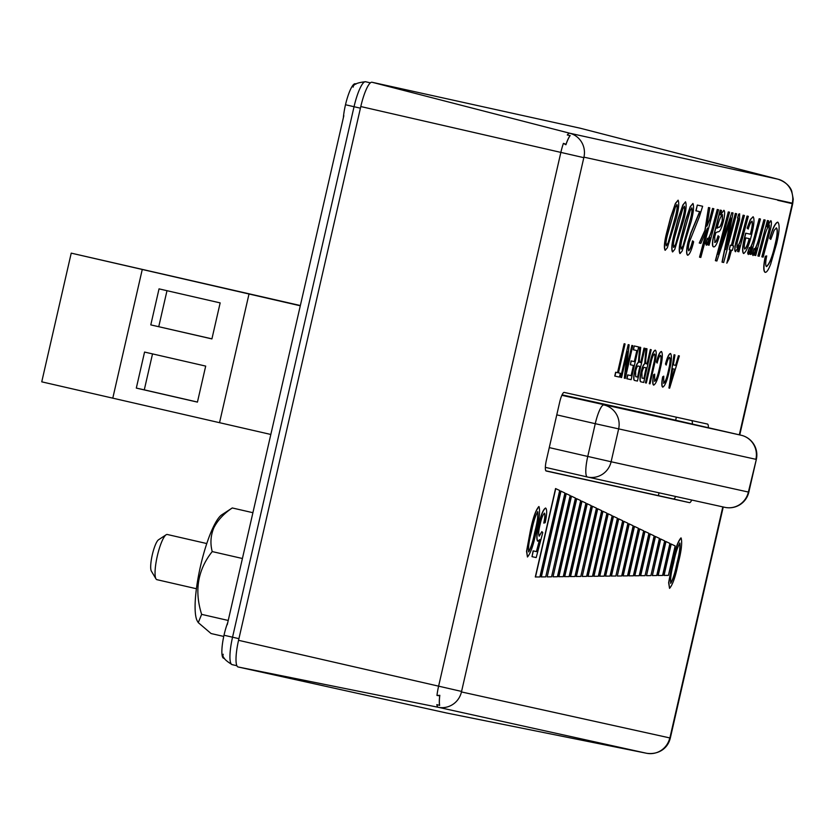 <?xml version="1.0" encoding="UTF-8"?>
<svg xmlns="http://www.w3.org/2000/svg" width="835" height="835" viewBox="0 0 835 835"><rect width="100%" height="100%" fill="white"/><g stroke="black" fill="none" stroke-linecap="round" stroke-linejoin="round"><path stroke-width="1.25" d="M570.065 135.562L570.159 135.583A20.395 4.311 102.9 0 0 565.921 144.747L563.416 143.37L566.026 144.288A20.593 4.352 -77.1 0 1 570.065 135.562L567.289 134.999A20.666 4.373 -77.1 0 1 569.731 133.224A20.155 19.706 102.4 0 1 583.936 157.157L461.452 691.933A20.155 19.706 102.4 0 1 438.25 707.287A20.666 4.373 -77.1 0 1 436.82 704.646L439.565 705.356A20.593 4.352 -77.1 0 1 439.721 695.774L436.966 695.461L439.826 695.315A20.395 4.311 102.9 0 0 439.659 705.377L439.565 705.356M692.351 424.055A10.5 2.223 102.9 0 0 691.829 420.6M545.871 470.804L673.521 498.975A10.5 2.223 102.9 0 0 675.661 496.481M446.433 712.965L646.582 753.264A20.666 4.373 -77.1 0 1 646.582 753.264L446.454 712.965A26.135 5.521 -77.1 0 1 446.454 712.965A26.135 5.521 -77.1 0 1 446.433 712.965L238.111 666.977A26.135 5.521 -77.1 0 1 238.549 640.309L360.793 106.546A26.135 5.521 -77.1 0 1 372.024 82.258L580.346 128.246A26.135 5.521 -77.1 0 1 580.388 128.256A26.135 5.521 -77.1 0 1 580.429 128.266M669.555 588.362L668.637 582.715L672.384 562.487C674.941 549.712 677.78 541.529 680.922 537.928L681.12 537.97C682.383 542.583 681.381 551.183 678.114 563.761C675.557 576.547 672.707 584.74 669.555 588.362L668.835 582.757L672.572 562.529C675.129 549.754 677.978 541.571 681.12 537.97M527.459 556.997L526.541 551.34L530.288 531.123C532.834 518.347 535.684 510.164 538.826 506.553L539.013 506.605C540.287 511.218 539.285 519.808 536.007 532.386C533.45 545.172 530.601 553.375 527.459 556.997L526.739 551.392L530.476 531.164C533.033 518.389 535.882 510.206 539.013 506.605M543.95 523.107C545.109 517.836 545.318 514.527 544.556 513.191C542.959 514.402 541.456 518.264 540.026 524.777C538.554 530.976 538.304 534.765 539.264 536.143L541.863 531.624L542.771 532.594L536.195 557.582L532.01 556.663L533.325 550.912L536.613 551.643L539.775 539.598L537.803 541.184C536.467 539.045 536.832 533.586 538.878 524.808C541.111 514.986 543.387 509.413 545.714 508.077C547.144 509.527 546.967 514.402 545.182 522.71L543.762 523.065C544.921 517.784 545.119 514.485 544.368 513.139M539.076 536.101L541.863 531.624M532.01 556.663L533.137 550.87L536.414 551.601L539.462 540.047M537.803 541.184L537.604 541.132C536.279 539.003 536.644 533.544 538.69 524.766C540.913 514.944 543.188 509.36 545.526 508.035L545.714 508.077M620.322 373.276L619.445 377.096L614.758 376.063L615.635 372.233L617.524 372.65L624.142 343.738L625.06 343.936L618.432 372.859L620.322 373.276L618.432 372.848M626.302 369.79L631.876 345.439L632.794 345.648L625.29 378.391L624.329 378.171L627.179 353.184M624.528 378.224L627.576 351.472L621.595 377.577L620.687 377.368L628.191 344.625L629.152 344.845L626.104 371.554L631.876 345.439M626.991 378.766L627.868 374.936L631.291 375.698L633.629 365.49L630.383 364.77L631.26 360.939L634.506 361.659L637.032 350.606L633.337 349.781L634.214 345.951L638.629 346.932L631.135 379.674L626.803 378.725L627.68 374.894L631.093 375.646L633.431 365.448M630.383 364.77L631.072 360.897L634.308 361.618L636.844 350.564M639.954 362.411L640.706 362.578L644.015 348.122L644.923 348.32L637.429 381.073L634.882 380.51C633.546 380.353 633.556 377.19 634.903 371.032C636.093 365.97 637.324 363.079 638.598 362.338L639.881 347.214L640.706 347.391L639.902 354.572C639.192 359.029 639.224 361.649 639.975 362.421L640.894 362.62L644.202 348.164L644.923 348.32M634.882 380.51L634.683 380.468C633.358 380.311 633.368 377.149 634.715 370.99C635.894 365.928 637.126 363.027 638.399 362.296L639.693 347.162L640.706 347.391M646.248 363.799L647 363.966L650.308 349.51L651.216 349.708L643.722 382.461L641.176 381.898C639.84 381.741 639.85 378.579 641.197 372.42C642.386 367.358 643.618 364.467 644.891 363.726L646.175 348.602L647 348.779L646.196 355.961C645.486 360.417 645.518 363.037 646.269 363.81L647.188 364.008L650.496 349.552L651.216 349.708M641.176 381.898L640.977 381.856C639.652 381.699 639.662 378.537 640.998 372.379C642.188 367.317 643.42 364.415 644.693 363.684L645.987 348.55L647 348.779M649.296 383.693L653.617 364.822C655.151 358.914 655.465 355.313 654.577 354.03C653.2 354.572 651.895 357.954 650.642 364.164L646.321 383.035L645.413 382.827L649.724 363.987C651.467 355.585 653.294 350.961 655.204 350.147L655.391 350.189C656.801 351.629 656.446 356.576 654.327 364.999L650.016 383.849L649.296 383.693L653.419 364.78C654.953 358.873 655.277 355.272 654.379 353.977M659.462 368.966C661.247 361.795 661.644 357.265 660.642 355.366C659.535 355.741 658.356 358.309 657.124 363.079L656.404 362.025C658.147 355.459 659.775 351.942 661.31 351.493L661.497 351.535C662.917 353.727 662.479 359.593 660.182 369.122C658.116 378.516 655.966 383.849 653.742 385.112L653.544 385.071C652.459 384.194 652.469 380.77 653.575 374.8L654.682 374.153L654.64 381.292C656.331 380.249 657.938 376.136 659.462 368.966L659.274 368.924C661.059 361.753 661.445 357.213 660.454 355.324M654.452 381.251C656.133 380.196 657.74 376.084 659.274 368.924M668.543 370.97C670.328 363.799 670.714 359.269 669.722 357.37C668.605 357.745 667.436 360.313 666.205 365.083L665.485 364.029C667.217 357.464 668.856 353.946 670.38 353.497L670.578 353.539C671.998 355.731 671.559 361.597 669.263 371.126C667.186 380.52 665.036 385.853 662.813 387.116L662.625 387.075C661.529 386.198 661.539 382.774 662.656 376.804L663.762 376.157L663.721 383.296C665.401 382.242 667.008 378.14 668.543 370.97L668.344 370.917C670.129 363.757 670.526 359.217 669.524 357.328M663.533 383.255C665.213 382.2 666.821 378.088 668.344 370.917M673.334 364.864L675.567 365.365L678.417 355.71L679.356 355.919L669.639 388.181L668.939 388.024L674.221 354.791L674.972 354.958L673.334 364.874L675.765 365.406L678.604 355.762L679.356 355.919M668.939 388.024L674.033 354.75L674.972 354.958M665.234 250.27L665.046 250.229C663.846 247.786 664.316 242.192 666.466 233.424L670.495 217.799L675.4 203.396L678.114 200.17C679.262 202.895 678.73 208.75 676.507 217.716L667.353 247.734L665.234 250.27C664.034 247.838 664.514 242.233 666.664 233.466L670.682 217.841L675.598 203.437L678.114 200.17M672.655 251.909L672.457 251.867C671.256 249.425 671.737 243.83 673.876 235.063L677.905 219.438L682.821 205.034L685.525 201.809C686.673 204.533 686.14 210.378 683.928 219.354L674.764 249.373L672.655 251.909C671.455 249.467 671.924 243.872 674.075 235.105L678.103 219.48L683.009 205.076L685.525 201.809M680.066 253.548L679.878 253.506C678.678 251.064 679.147 245.459 681.297 236.691L685.326 221.066L690.232 206.662L692.946 203.448C694.094 206.172 693.551 212.017 691.338 220.983L682.174 251.011L680.066 253.548C678.865 251.105 679.346 245.511 681.485 236.743L685.514 221.118L690.42 206.715L692.946 203.448M692.716 240.929L693.655 241.795C691.651 249.936 689.689 254.424 687.779 255.249C686.36 254.164 686.495 249.759 688.197 242.056L690.973 233.101L699.845 211.673L695.868 210.796L697.319 205.076L702.642 206.255L699.344 216.87L689.292 242.244C688.238 246.847 688.071 249.686 688.781 250.782C690.107 249.623 691.422 246.346 692.716 240.929L692.528 240.877C691.223 246.294 689.919 249.582 688.583 250.73M687.779 255.249L687.591 255.207C686.172 254.111 686.307 249.717 688.009 242.004L690.785 233.059L699.647 211.62M707.026 225.565L709.364 220.336L712.537 208.437L713.821 208.729L700.816 257.451L699.532 257.17L706.984 229.239M699.72 257.211L707.516 228.018L700.857 243.392L699.239 243.037L704.928 230.283L708.466 207.539L709.792 207.832L706.911 226.295L709.364 220.336M707.715 239.541C709.729 236.482 711.639 231.18 713.424 223.644L717.244 209.481L718.528 209.762L709.072 245.208L707.788 244.916L709.124 239.937M707.976 244.968L709.948 237.641L706.358 245.271L705.721 243.768L707.433 238.288L707.913 239.582C709.927 236.524 711.827 231.222 713.612 223.686L717.244 209.481M720.396 214.845L723.903 210.274C725.01 211.265 724.864 214.835 723.475 221.004C721.492 228.696 719.666 232.287 717.975 231.754L715.856 232.631L714.729 236.837L714.885 242.463C715.877 242.411 716.994 240.198 718.225 235.835L719.165 236.712C717.14 243.59 715.334 246.983 713.758 246.909C712.37 246.628 712.286 243.329 713.518 237.036L720.386 210.169L721.503 210.42L720.595 214.887L723.903 210.274M714.687 242.421C715.689 242.369 716.806 240.156 718.037 235.794L718.225 235.835M713.758 246.909L713.57 246.868C712.182 246.586 712.098 243.288 713.33 236.994L720.188 210.128L721.503 210.42M725.688 249.571L735.322 213.468L736.606 213.75L723.674 262.503L722.024 262.138L730.479 220.231M722.223 262.18L731.147 218.081L716.9 261.011L715.386 260.666L728.297 211.913L729.581 212.205L718.183 254.289L731.784 212.685L733.036 212.967L727.003 244.54M719.822 248.496L731.784 212.685M726.815 263.192L730.364 249.905L729.247 249.655L730.437 245.229L731.554 245.48L738.098 220.732L738.265 218.144L737.555 217.977L738.599 214.188L739.633 213.75L739.591 219.49L732.65 245.72L733.589 245.928L732.378 250.354L731.46 250.145L729.091 259.007L726.815 263.192L730.166 249.863M729.247 249.655L730.249 245.187L731.366 245.427L738.077 218.102M736.773 247.296C738.756 245.521 740.718 240.595 742.649 232.506L747.043 216.056L748.327 216.338L738.871 251.784L737.587 251.492L738.818 246.857M737.775 251.544L739.361 245.605L735.405 251.69C734.466 250.876 734.602 247.87 735.802 242.651L743.129 215.19L744.413 215.472L737.117 242.808L736.961 247.337C738.944 245.563 740.906 240.637 742.847 232.558L747.043 216.056M748.243 229.051L747.116 228.132L750.383 219.48L753.097 216.724C754.506 218.478 754.203 223.665 752.189 232.276C749.465 244.29 746.647 251.366 743.724 253.527C742.273 251.993 742.545 246.972 744.528 238.466L745.832 233.215L750.571 234.259L751.051 232.255C752.45 226.629 752.794 222.945 752.084 221.191C750.905 221.786 749.621 224.406 748.243 229.051L747.304 228.174L750.582 219.532L753.097 216.724M743.724 253.527L743.536 253.485C742.085 251.94 742.346 246.92 744.329 238.424L745.645 233.174L750.383 234.218L750.863 232.203C752.251 226.588 752.596 222.903 751.897 221.15M749.632 248.799C751.657 245.73 753.556 240.438 755.341 232.892L759.161 218.728L760.455 219.02L750.989 254.456L749.705 254.174L751.041 249.195M749.893 254.216L751.865 246.889L748.275 254.529L747.638 253.026L749.35 247.536L749.83 248.84C751.844 245.782 753.744 240.48 755.539 232.934L759.161 218.728M754.349 249.832C756.364 246.774 758.264 241.472 760.059 233.936L763.879 219.772L765.163 220.054L755.706 255.5L754.422 255.218L755.759 250.239M754.61 255.26L756.573 247.932L752.982 255.573L752.356 254.07L754.068 248.579L754.537 249.884C756.562 246.816 758.462 241.513 760.247 233.977L763.879 219.772M767.407 225.481L770.82 220.638C771.697 221.39 771.603 224.187 770.538 229.02L763.127 257.138L761.844 256.846L769.025 229.698L769.254 224.98M762.031 256.898L769.223 229.74L769.442 225.022C767.344 227.235 765.319 232.495 763.378 240.793L759.213 256.272L757.919 255.99L767.386 220.544L768.67 220.826L767.021 226.911L770.82 220.638M775.506 243.58C777.583 234.812 777.896 229.583 776.435 227.903L774.139 230.356L770.788 239.394L769.661 238.476C772.542 228.456 775.204 223.008 777.635 222.141L777.823 222.183C779.89 224.417 779.472 231.639 776.571 243.872L770.695 264.017C768.565 269.653 766.749 272.429 765.236 272.346L765.048 272.304C763.263 271.072 763.347 265.728 765.298 256.272L766.718 255.917C765.434 262.221 765.371 265.78 766.53 266.605C769.661 264.1 772.657 256.428 775.506 243.58L775.308 243.528C777.395 234.771 777.698 229.541 776.237 227.861M766.342 266.553C769.473 264.058 772.469 256.387 775.308 243.528M708.351 427.729A10.5 2.223 102.9 0 0 707.527 424.065A10.5 2.223 102.9 0 0 707.516 424.065L564.189 392.419A10.5 2.223 102.9 0 0 559.68 402.178L546.361 460.304A10.5 2.223 102.9 0 0 546.184 471.013L689.522 502.649A10.5 2.223 102.9 0 0 691.724 500.019M555.557 488.558L535.298 576.975L539.88 576.964L559.68 490.489L555.557 488.558M671.037 543.992L663.846 575.409L668.417 575.398L675.171 545.923L671.037 543.992M560.796 491.084L541.143 576.902L545.714 576.891L564.93 493.015L560.796 491.084M566.047 493.6L547.175 576.881L551.559 576.818L570.18 495.531L566.047 493.6M571.297 496.115L553.02 576.808L557.404 576.755L575.43 498.057L571.297 496.115M576.547 498.641L558.678 576.693L563.249 576.682L580.68 500.572L576.547 498.641M581.797 501.157L564.512 576.62L569.094 576.609L585.93 503.087L581.797 501.157M587.047 503.682L570.357 576.547L574.929 576.536L591.18 505.613L587.047 503.682M592.297 506.198L576.202 576.474L580.774 576.463L596.43 508.129L592.297 506.198M597.547 508.713L582.235 576.453L586.619 576.39L601.68 510.655L597.547 508.713M602.797 511.239L587.892 576.338L592.464 576.327L606.93 513.17L602.797 511.239M608.047 513.755L593.727 576.265L598.309 576.254L612.17 515.686L608.047 513.755M613.297 516.28L599.572 576.192L604.143 576.181L617.42 518.211L613.297 516.28M618.547 518.796L605.417 576.119L609.988 576.108L622.67 520.727L618.547 518.796M623.797 521.311L611.262 576.046L615.833 576.035L627.92 523.253L623.797 521.311M629.047 523.837L617.295 576.025L621.678 575.973L633.17 525.768L629.047 523.837M634.297 526.353L622.941 575.91L627.513 575.899L638.42 528.284L634.297 526.353M639.537 528.879L628.786 575.837L633.358 575.826L643.67 530.809L639.537 528.879M644.787 531.394L634.631 575.764L639.203 575.753L648.92 533.325L644.787 531.394M650.037 533.909L640.476 575.691L645.048 575.68L654.17 535.851L650.037 533.909M655.287 536.435L646.509 575.67L650.893 575.607L659.42 538.366L655.287 536.435M660.537 538.951L652.354 575.597L656.727 575.545L664.67 540.892L660.537 538.951M665.787 541.477L658.001 575.482L662.572 575.472L669.921 543.408L665.787 541.477M765.236 272.346C763.461 271.114 763.545 265.77 765.497 256.314L765.298 256.272M765.497 256.314L766.718 255.917M770.788 239.394L769.661 238.476M769.849 238.518C772.74 228.498 775.391 223.049 777.823 222.183M758.117 256.032L767.386 220.544M767.574 220.586L768.67 220.826M764.067 219.814L765.163 220.054M752.982 255.573L752.356 254.07M752.544 254.111L754.255 248.621M759.359 218.78L760.455 219.02M748.275 254.529L747.638 253.026M747.836 253.068L749.548 247.588M744.768 249.06C746.24 248.141 747.784 244.686 749.381 238.685L745.791 237.891L745.509 239.144C744.204 244.509 743.954 247.818 744.768 249.06M744.58 249.018C746.052 248.099 747.586 244.645 749.193 238.643M747.241 216.098L748.327 216.338M735.593 251.732C734.664 250.917 734.79 247.911 735.99 242.693L743.129 215.19M743.317 215.232L744.413 215.472M732.65 245.72L733.589 245.928M737.743 218.029L738.599 214.188M738.798 214.24L739.633 213.75M727.191 244.582L735.322 213.468M735.51 213.51L736.606 213.75M731.982 212.727L733.036 212.967M715.574 260.718L728.297 211.913M728.485 211.965L729.581 212.205M717.056 228.205L718.695 227.224C719.801 227.819 721.033 225.669 722.39 220.774L722.536 214.668C720.699 216.119 718.872 220.628 717.056 228.205M716.868 228.164L718.507 227.183C719.613 227.767 720.835 225.617 722.191 220.732L722.348 214.626M717.432 209.522L718.528 209.762M706.358 245.271L705.721 243.768M705.919 243.82L707.621 238.33M709.552 220.377L712.537 208.437M712.735 208.479L713.821 208.729M699.427 243.079L705.116 230.335L708.466 207.539M708.654 207.581L709.792 207.832M696.056 210.837L697.319 205.076M697.507 205.128L702.642 206.255M690.649 219.02C692.058 213.52 692.455 209.815 691.86 207.894L690.159 210.587L682.195 238.612C680.838 243.935 680.473 247.421 681.12 249.091L682.863 246.44L690.462 218.979C691.871 213.478 692.267 209.762 691.662 207.852M682.863 246.44L690.462 218.979M680.922 249.039L682.665 246.398M683.239 217.382C684.648 211.881 685.044 208.176 684.439 206.255L682.738 208.948L674.784 236.973C673.417 242.296 673.062 245.782 673.699 247.452L675.442 244.812L683.051 217.34C684.449 211.839 684.857 208.134 684.251 206.214M675.442 244.812L683.051 217.34M673.511 247.41L675.254 244.759M675.828 215.754C677.227 210.243 677.634 206.537 677.028 204.627L675.327 207.32L667.363 235.334C666.006 240.657 665.652 244.144 666.288 245.814L668.031 243.173L675.63 215.701C677.039 210.201 677.435 206.495 676.83 204.575M668.031 243.173L675.63 215.701M666.1 245.772L667.833 243.131M674.649 369.185L672.697 368.746L670.067 384.695L674.649 369.185M671.81 378.568L674.45 369.133M670.432 382.628L671.622 378.516M662.813 387.116C661.727 386.24 661.737 382.816 662.844 376.846L662.656 376.804M662.844 376.846L663.762 376.157M666.205 365.083L665.485 364.029M665.672 364.07C667.416 357.505 669.044 353.988 670.578 353.539M653.742 385.112C652.646 384.236 652.657 380.812 653.763 374.842L653.575 374.8M653.763 374.842L654.682 374.153M657.124 363.079L656.404 362.025M656.602 362.066C658.335 355.501 659.974 351.984 661.497 351.535M645.601 382.868L649.922 364.029C651.665 355.627 653.492 351.013 655.391 350.189M646.311 367.838L644.62 367.463C643.816 366.993 642.919 368.694 641.917 372.556L642 378.057L643.879 378.474L646.311 367.838M643.879 378.474L646.123 367.797M641.979 378.046L643.681 378.432M640.017 366.45L638.326 366.074C637.522 365.605 636.625 367.306 635.623 371.168L635.706 376.668L637.585 377.086L640.017 366.45M637.585 377.086L639.829 366.408M635.685 376.658L637.387 377.034M633.525 349.823L634.214 345.951M634.402 346.003L638.629 346.932M632.074 345.481L632.794 345.648M620.875 377.42L628.191 344.625M628.379 344.667L629.152 344.845M614.946 376.105L615.823 372.274L617.712 372.692L624.142 343.738M624.34 343.78L625.06 343.936M555.745 488.6L535.496 577.016M671.225 544.034L664.034 575.451M560.995 491.126L541.341 576.943M566.245 493.642L547.175 576.881M571.495 496.167L553.02 576.808M576.745 498.683L558.865 576.734M581.995 501.198L564.71 576.661M587.245 503.724L570.555 576.588M592.485 506.24L576.39 576.515M597.735 508.765L582.235 576.453M602.985 511.281L588.08 576.38M608.235 513.796L593.925 576.307M613.485 516.322L599.77 576.234M618.735 518.838L605.605 576.16M623.985 521.364L611.45 576.087M629.235 523.879L617.295 576.025M634.485 526.394L623.14 575.952M639.735 528.92L628.974 575.879M644.985 531.436L634.819 575.806M650.235 533.962L640.664 575.732M655.485 536.477L646.509 575.67M660.735 538.992L652.354 575.597M665.986 541.518L658.189 575.524M534.922 532.166C537.396 522.908 538.356 516.082 537.813 511.698C535.423 515.592 533.335 522.167 531.551 531.425C529.066 540.725 528.106 547.551 528.67 551.904C531.06 547.979 533.148 541.404 534.922 532.166L534.734 532.125C537.208 522.867 538.168 516.04 537.625 511.657M528.482 551.851C530.872 547.937 532.949 541.362 534.734 532.125M677.028 563.541C679.492 554.273 680.462 547.447 679.92 543.063C677.519 546.956 675.432 553.532 673.647 562.79C671.173 572.1 670.213 578.916 670.776 583.268C673.167 579.344 675.244 572.768 677.028 563.541L676.83 563.489C679.304 554.231 680.264 547.405 679.721 543.021M670.578 583.227C672.968 579.302 675.056 572.726 676.83 563.489M658.387 495.635L659.034 492.807M675.661 420.224L676.35 417.176M300.349 305.537L71.225 253.141L300.297 305.787M71.225 253.141L41.75 381.835L270.822 434.471M249.007 294.014L219.532 422.708M150.791 324.888L211.913 338.916L220.158 302.896L159.036 288.868L150.791 324.888L211.923 338.853M197.436 402.115L205.692 366.095L144.559 352.067L136.314 388.087L197.436 402.115M142.253 269.507L112.777 398.201M152.523 353.894L144.288 389.851L197.457 402.052M144.288 389.851L136.314 388.087M166.99 290.695L158.754 326.652M561.861 395.31L741.177 435.254L640.372 412.125A20.155 4.258 -77.1 0 1 640.382 412.135L562.08 394.851M206.777 543.554L167.271 534.484A23.182 4.895 102.9 0 0 167.261 534.484L167.271 534.484A23.182 4.895 102.9 0 0 166.113 534.786L158.546 539.775A16.46 3.476 102.9 0 0 152.294 554.826A16.46 3.476 102.9 0 0 151.354 571.109L155.988 578.895A23.182 4.895 102.9 0 0 156.896 579.667A23.182 4.895 102.9 0 0 156.907 579.667M166.113 534.786A23.182 4.895 102.9 0 0 157.314 555.985A23.182 4.895 102.9 0 0 155.988 578.895M224.396 658.22A23.015 4.864 -77.1 0 1 224.104 634.798A23.015 4.864 -77.1 0 1 227.746 622.555M343.352 117.808A23.015 4.864 -77.1 0 1 345.408 105.137A23.015 4.864 -77.1 0 1 355.919 84.137M198.271 622.628L197.384 621.136A55.861 11.805 -77.1 0 1 197.488 581.463A55.861 11.805 -77.1 0 1 212.633 528.461A55.861 11.805 -77.1 0 1 221.776 514.809L232.266 507.962C223.863 513.577 217.716 520.205 213.833 527.835C210.629 535.621 210.096 543.533 212.226 551.58C197.749 569.804 194.221 590.731 201.632 614.362L198.271 622.628L211.067 633.535L223.738 636.437M252.901 512.7L232.266 507.962M242.411 558.5L212.226 551.58M228.226 620.457L201.632 614.362M580.346 128.246L778.053 179.212A20.666 4.373 -77.1 0 1 778.084 179.222A20.666 4.373 -77.1 0 1 778.116 179.233M372.024 82.258L569.731 133.224L778.053 179.212A20.155 19.706 102.4 0 1 792.258 203.145L583.936 157.157M777.709 200.296L792.697 203.771L792.258 203.145M461.452 691.933L669.774 737.921L670.442 737.524C667.937 749.047 657.761 754.882 646.593 753.274L438.25 707.287L238.111 666.977M669.774 737.921A20.155 19.706 102.4 0 1 646.582 753.264M436.966 695.461A20.666 4.373 -77.1 0 1 438.605 686.193L560.849 152.429A20.666 4.373 -77.1 0 1 563.416 143.37M238.549 640.309L461.463 691.401M360.793 106.546L583.707 157.638M670.004 737.43L722.807 506.887M739.309 434.826L792.248 203.677M673.521 498.975L689.522 502.649M756.333 459.407A20.155 20.155 0 0 0 741.188 435.254A20.155 4.258 -77.1 0 1 741.188 435.254A20.155 19.706 102.4 0 1 755.884 459.313L595.261 423.689L587.756 456.432L611.116 461.755L748.828 492.149L756.333 459.407L748.379 492.055A20.155 19.706 102.4 0 1 724.832 507.336A20.155 19.706 102.4 0 1 724.676 507.294M556.778 414.859L595.261 423.689A20.155 4.258 102.9 0 1 603.914 404.954A20.155 19.706 102.4 0 1 618.62 429.013L611.116 461.755A20.155 19.706 102.4 0 1 587.569 477.036A20.155 19.706 102.4 0 1 587.412 476.994L545.349 467.349L587.412 476.994A20.155 20.155 0 0 0 587.569 477.036L724.832 507.336A20.155 20.155 0 0 0 748.828 492.149M549.273 447.602L587.756 456.432A20.155 4.258 102.9 0 0 587.412 476.994M640.372 412.125L741.188 435.254A20.155 4.258 -77.1 0 1 741.198 435.265M353.163 87.132C353.142 84.398 357.255 82.602 365.511 81.726L365.584 81.746A26.877 5.678 102.9 0 0 354.04 106.723L232.548 637.199A26.877 5.678 102.9 0 0 232.078 664.618A26.877 5.678 102.9 0 0 232.088 664.629L236.879 665.725L232.078 664.618C224.959 660.287 222.006 656.832 223.216 654.243M370.396 82.853L365.584 81.746A10.083 9.853 102.4 0 0 365.511 81.726M360.417 108.185L346.515 104.98M238.925 638.671L225.012 635.466M739.747 434.931L792.697 203.771L793.25 199.148L791.705 191.048C791.643 190.829 789.503 183.23 778.084 179.222L580.388 128.256M723.246 506.981L670.442 737.524M343.832 115.689L227.256 624.705M156.896 579.667L196.413 588.738"/></g></svg>
